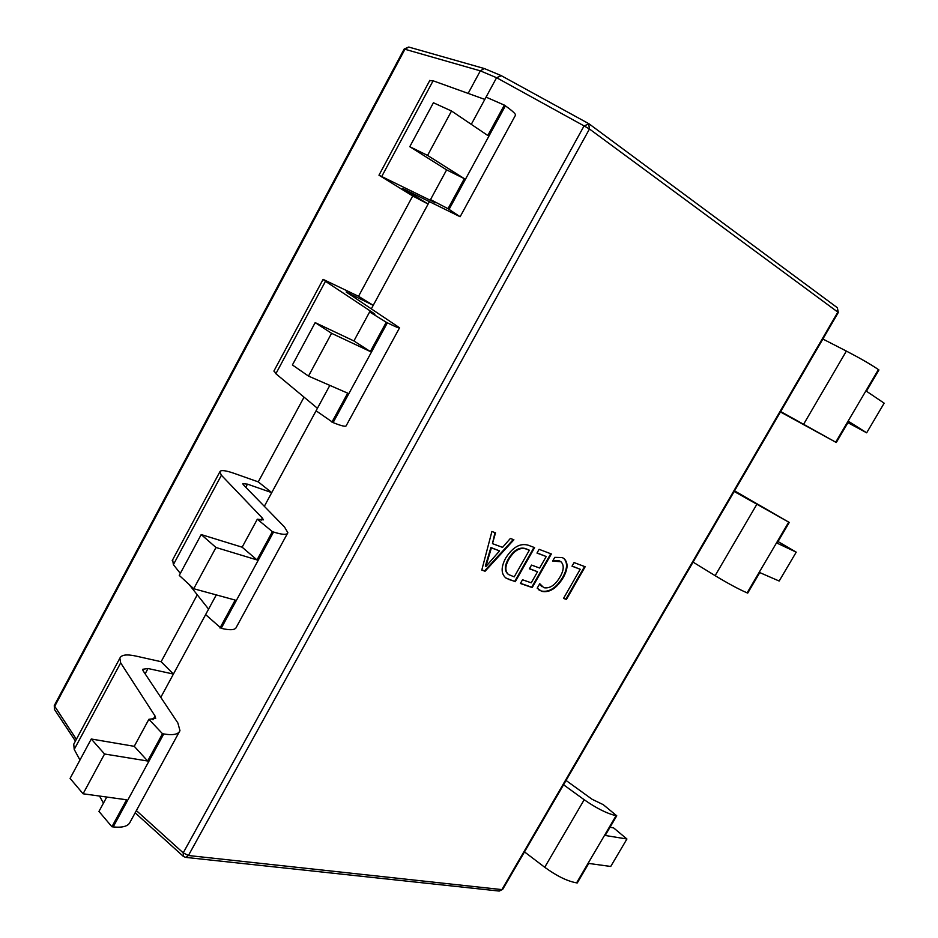 <?xml version="1.0" encoding="UTF-8"?>
<svg xmlns="http://www.w3.org/2000/svg" width="938" height="938" viewBox="0 0 938 938"><rect width="100%" height="100%" fill="white"/><g stroke="black" fill="none" stroke-linecap="round" stroke-linejoin="round"><path stroke-width="1.41" d="M331.571 333.307L315.18 322.625L292.41 364.964L308.485 376.091L331.571 333.307L370.322 351.551L353.907 340.951L315.18 322.625M353.907 340.951L369.631 311.944L386.257 322.25L370.322 351.551M325.451 281.294L373.476 313.116L374.93 314.23L369.631 311.944M399.459 328.007L346.31 425.512C346.11 427.048 341.702 426.075 333.096 422.592L316.071 410.785L329.836 385.389M331.946 422.112L347.693 393.163L308.485 376.091M371.389 308.743L428.115 204.05L412.72 195.983L358.527 296.302L373.242 305.331L346.157 291.988L399.576 327.796C399.787 328.593 395.719 326.928 387.371 322.801L386.257 322.25M215.986 547.487L201.201 534.566L179.252 575.393L193.732 588.736L215.986 547.487L257.012 559.927L242.145 547.194L201.201 534.566M242.145 547.194L257.317 519.206L272.383 531.647L257.012 559.927M304.041 397.161L258.267 481.886L234.019 473.315C225.284 470.29 220.559 469.809 219.82 471.873L221.38 475.214L262.347 518.046L263.39 519.863L257.317 519.206M287.403 533.558L236.423 627.065C235.403 630.101 230.326 630.512 221.204 628.319L205.621 614.601L216.291 594.903M219.984 628.003L235.18 600.074L193.732 588.736M258.267 481.886L271.739 492.626L247.456 484.137L242.836 483.691L243.223 484.653L284.542 527.05L287.86 532.725C287.216 535.059 282.455 534.836 273.568 532.034L272.383 531.647M104.552 754L91.267 739.003L70.092 778.399L83.083 793.783L104.552 754L147.665 761.011L134.251 746.32L91.267 739.003M134.251 746.32L148.896 719.282L162.497 733.727L147.665 761.011M197.261 594.821L161.125 661.712L135.764 656.037C126.618 654.079 121.319 654.794 119.865 658.195L120.662 662.861L155.016 715.964L155.673 718.438L148.896 719.282M179.193 732.039L130.276 821.77C128.483 826.19 122.784 827.902 113.193 826.906L111.915 826.753L98.959 811.417L106.756 797.042M111.915 826.753L126.583 799.774L83.083 793.783M161.125 661.712L173.424 674.059L148.005 668.513L142.811 669.263L142.986 670.611L177.857 722.952L179.967 730.62C178.537 734.395 173.131 735.509 163.751 733.95L162.497 733.727M451.53 111.012L433.415 102.758L409.789 146.691L427.564 155.427L451.53 111.012L487.807 135.506L504.339 105.103L505.383 105.842C513.145 111.399 516.463 114.6 515.337 115.468L460.206 216.596M471.286 124.344L496.589 77.702L501.291 75.708M412.72 195.983L378.975 175.207L435.396 202.772L430.519 199.583L446.617 169.884L409.789 146.691M429.358 201.764L428.115 204.05L402.777 188.561L460.124 216.737L448.012 208.682L430.519 199.583M446.617 169.884L464.333 178.654L427.564 155.427M464.333 178.654L448.012 208.682M160.797 697.356L205.633 614.613M264.328 506.309L316.083 410.797M693.076 562.12L715.131 575.662C728.134 583.53 738.792 589.263 747.117 592.863L747.715 593.109L759.78 572.59L779.173 581.032L796.221 552.154L778.036 541.554M524.494 851.892L544.72 867.275C556.762 876.033 567.384 881.228 576.589 882.857L577.269 882.939L588.736 863.441L610.72 866.466L626.924 839.006L613.604 827.891L610.005 827.269M780.428 411.958L836.286 442.502L780.674 411.548M552.658 561.053L554.757 557.36L562.12 557.535L563.961 558.485C568.322 562.648 568.041 569.073 563.128 577.773C556.644 588.396 549.527 592.922 541.765 591.362L537.193 588.196L539.749 583.717L543.817 587.704C549.774 588.783 555.167 585.206 560.021 576.976C563.937 570.175 564.254 565.098 560.947 561.745L552.658 561.053M528.258 545.224L534.601 547.616L515.267 581.701L505.91 578.007C500.998 573.868 500.892 567.267 505.605 558.216C512.629 547.182 520.18 542.856 528.258 545.224M481.78 570.093L491.911 531.471L495.522 532.843L492.462 543.641L502.557 547.37L510.378 538.459L513.895 539.784L485.087 571.242L481.78 570.093M536.982 553.068L539.104 549.328L551.356 553.959L532.221 587.575L520.402 583.483L522.513 579.766L531.248 582.815L537.544 571.734L529.407 568.803L531.529 565.086L539.655 568.041L546.209 556.515L536.982 553.068M572.016 566.189L574.091 562.566L585.148 566.751L566.435 599.429L563.515 598.421L580.212 569.26L572.016 566.189M485.016 68.884L484.243 68.521L480.326 70.854L468.144 93.401M408.792 47.052L404.946 49.222L54.592 706.549L54.439 709.398L75.415 741.055M484.243 68.521L408.722 47.041L404.172 49.034L480.326 70.854L496.589 77.713M136.362 810.596L183.215 852.865L183.32 856.359L135.154 812.812M183.32 856.359L185.501 857.367L499.239 891.065L502.709 889.341L838.314 312.46L589.463 128.998L188.421 855.515L501.9 889.599L837.904 312.002L837.353 307.734L589.087 123.863L584.069 125.903L496.589 77.702M494.971 532.632L492.462 543.641M513.274 539.549L484.583 570.867L485.087 571.242M484.583 570.867L481.827 569.905M499.579 550.899L490.879 547.534L485.356 566.048L485.943 566.458L499.579 550.899L491.395 547.898L485.861 566.423M534.003 547.393L514.763 581.326L515.267 581.701M514.763 581.326L508.607 579.391M508.103 579.016L505.652 577.82M508.373 558.907L508.877 559.283C504.972 566.2 504.867 571.277 508.537 574.513L514.223 576.87L529.349 550.196L525.514 548.589C519.3 546.772 513.578 550.219 508.373 558.907C504.468 565.825 504.351 570.914 508.033 574.15L508.29 574.326M525.514 548.589L526.019 548.953C519.804 547.135 514.094 550.583 508.877 559.283M529.349 550.196L526.019 548.953M550.77 553.737L531.717 587.211L532.221 587.575M531.717 587.211L520.496 583.319M529.501 568.651L537.544 571.734M537.064 552.928L546.209 556.515M563.703 558.321C567.795 562.566 567.443 568.932 562.624 577.421L563.128 577.773M562.624 577.421C556.14 588.032 549.023 592.558 541.261 590.999L541.765 591.362M541.261 590.999L538.588 589.709M539.549 584.057L541.812 586.613M560.69 561.569L559.623 561.053M559.107 560.701L553.01 560.432M584.562 566.529L565.931 599.065L566.435 599.429M565.931 599.065L563.609 598.268M572.086 566.06L580.212 569.26M822.861 339.028L846.369 351.082C860.134 358.234 870.816 364.401 878.414 369.584L878.941 369.959L866.442 391.216L884.159 403.176L866.665 432.805L848.667 421.432L836.286 442.502M847.94 422.686L866.665 432.805M734.536 490.844L789.268 522.443L777.098 543.149L796.221 552.154M734.173 491.465L789.268 522.443M566.048 780.463L592.042 799.246L603.24 804.652L616.747 815.802L605.186 835.465L626.924 839.006M563.539 784.766L584.198 799.739C596.451 808.286 607.085 813.609 616.09 815.685L616.747 815.802M429.663 80.715L433.086 80.785L484.805 99.405M433.098 80.809L381.801 176.379M486.036 97.118L504.339 105.103M358.527 296.302L323.094 279.36L325.463 281.294L275.878 373.723M274.095 370.709L275.854 373.711L317.419 408.276M172.651 559.798L173.389 564.629L221.403 475.226M173.378 564.629L180.319 573.411M188.995 584.362L208.588 609.125M74.442 742.873L73.75 744.162L74.208 749.415L79.965 760.026M120.685 662.861L74.231 749.415M99.557 796.057L103.438 803.174M333.096 422.592L387.371 322.801M221.204 628.319L273.568 532.034M113.193 826.906L163.751 733.95M449.091 209.338L505.383 105.842M185.501 857.367L188.421 855.515L183.215 852.865L584.069 125.903L589.463 128.998L588.642 123.593M54.439 709.398L54.275 705.599L76.353 739.32M878.414 369.584L835.735 442.161M846.369 351.082L803.714 424.093M788.694 522.161L747.117 592.863M756.696 504.55L715.131 575.662M616.09 815.685L576.589 882.857M584.198 799.739L544.72 867.275M349.757 294.485L350.179 293.711M245.768 487.268L247.456 484.137M262.347 518.046L261.127 520.285M145.132 673.836L148.005 668.513M155.016 715.964L152.953 719.774M54.275 705.599L404.172 49.034M499.239 891.065L502.709 889.341M484.547 68.626L500.857 75.462M588.607 123.57L501.08 75.568M838.314 312.46L837.353 307.734M378.975 175.207L429.85 80.351M273.884 371.096L323.094 279.36M172.193 560.654L219.82 471.873M73.75 744.162L119.865 658.195"/></g></svg>
